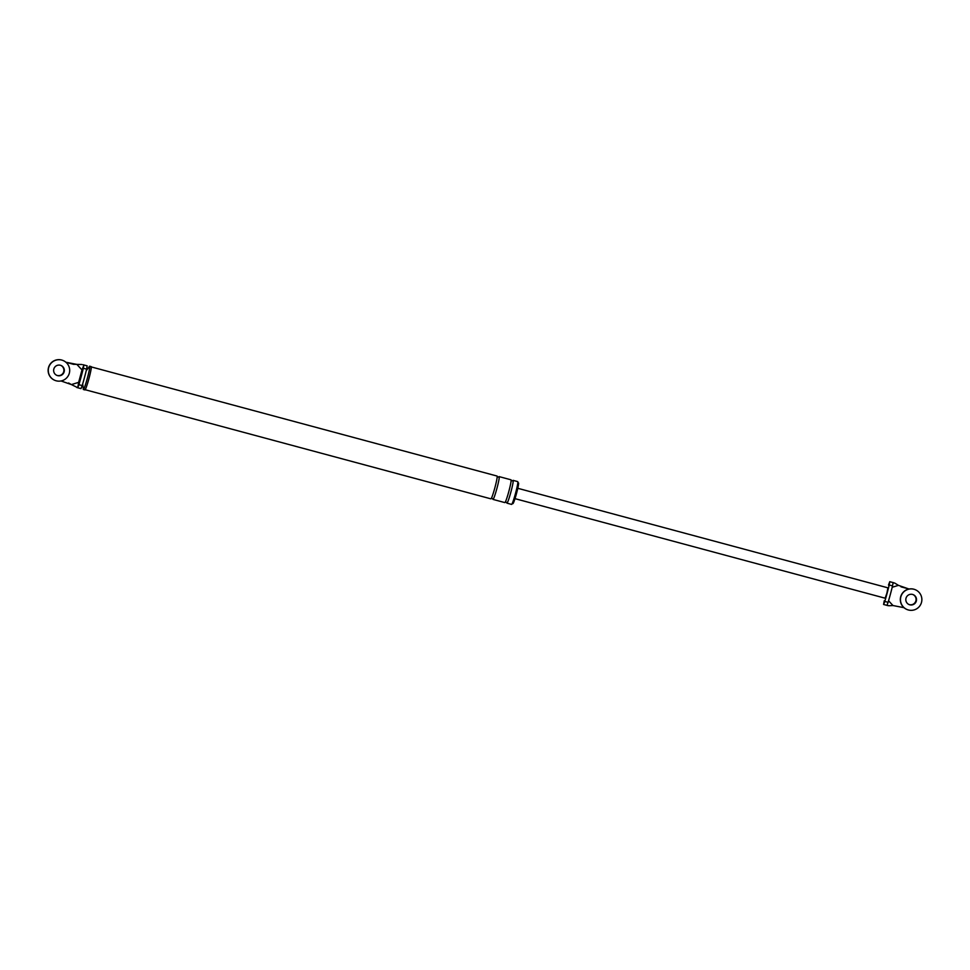<?xml version="1.0" encoding="UTF-8"?>
<svg xmlns="http://www.w3.org/2000/svg" width="970" height="970" viewBox="0 0 970 970"><rect width="100%" height="100%" fill="white"/><g stroke="black" fill="none" stroke-linecap="round" stroke-linejoin="round"><path stroke-width="1.45" d="M63.123 360.537L62.965 360.476A10.731 10.694 112.7 0 0 48.5 367.594A10.731 10.694 112.7 0 0 54.696 380.276L54.853 380.337A10.731 10.694 112.7 0 0 69.319 373.22A10.731 10.694 112.7 0 0 63.123 360.537A10.731 10.694 112.7 0 0 48.658 367.666A10.731 10.694 112.7 0 0 54.853 380.337M63.996 371.765A5.359 5.347 112.7 0 0 60.977 365.46A5.359 5.347 112.7 0 1 63.996 371.765A5.359 5.347 112.7 0 1 56.842 375.354A5.359 5.347 112.7 0 0 63.996 371.765M53.823 369.049A5.359 5.347 112.7 0 0 56.915 375.39A5.359 5.347 112.7 0 0 64.153 371.825A5.359 5.347 112.7 0 0 61.049 365.484A5.359 5.347 112.7 0 0 53.823 369.049M60.831 365.399A5.359 5.347 -67.3 0 1 63.705 371.643A5.359 5.347 112.7 0 0 60.843 365.411A5.359 5.347 -67.3 0 1 63.741 371.655A5.359 5.347 -67.3 0 1 56.721 375.305A5.359 5.347 112.7 0 0 63.741 371.655A5.359 5.347 -67.3 0 1 56.696 375.293M915.304 589.724L915.146 589.663A10.731 10.694 112.7 0 0 900.681 596.78A10.731 10.694 112.7 0 0 906.877 609.463L907.035 609.524A10.731 10.694 112.7 0 0 921.5 602.406A10.731 10.694 112.7 0 0 915.304 589.724A10.731 10.694 112.7 0 0 900.839 596.853A10.731 10.694 112.7 0 0 907.035 609.524M916.177 600.951A5.359 5.347 112.7 0 0 913.158 594.646A5.359 5.347 -67.3 0 1 916.177 600.951A5.359 5.347 -67.3 0 1 909.023 604.54A5.359 5.347 112.7 0 0 916.177 600.951M906.004 598.235A5.359 5.347 112.7 0 0 909.108 604.577A5.359 5.347 112.7 0 0 916.335 601.012A5.359 5.347 112.7 0 0 913.243 594.671A5.359 5.347 112.7 0 0 906.004 598.235M913.037 594.598A5.359 5.347 -67.3 0 1 915.922 600.842A5.359 5.347 -67.3 0 1 908.902 604.492A5.359 5.347 -67.3 0 0 915.886 600.83A5.359 5.347 -67.3 0 0 913.012 594.586A5.359 5.347 -67.3 0 1 915.922 600.842A5.359 5.347 -67.3 0 1 908.902 604.492M65.899 362.234L76.824 364.38L73.49 364.283M78.643 382.362L77.77 387.709L76.824 387.503L81.007 388.63L82.195 385.587L78.885 384.69L77.77 387.709L71.404 384.581L78.643 382.362L81.989 369.934L83.893 365.023L83.323 368.273A28.239 2.219 105.1 0 1 78.885 384.69M81.747 364.502L76.848 364.393L81.989 369.934M65.96 362.295L73.744 364.38M71.404 384.581L61.025 380.967M89.034 367.036A12.076 0.946 105.1 0 1 89.64 366.199A12.076 0.946 105.1 0 1 87.385 378.227A12.076 0.946 105.1 0 1 83.371 389.516A12.076 0.946 105.1 0 1 83.262 388.497M86.245 370.685L89.337 366.624A11.798 0.921 105.1 0 1 87.361 378.215A11.798 0.921 105.1 0 1 83.323 389.006L82.68 383.914M87.13 365.836L86.621 369.158A28.239 2.219 105.1 0 1 82.195 385.587M89.64 366.199L91.18 366.624A12.076 0.946 105.1 0 1 88.937 378.639A12.076 0.946 105.1 0 1 84.911 389.928L83.371 389.516M517.822 482.745L518.477 482.927A10.731 0.837 105.1 0 1 516.476 493.609A10.731 0.837 105.1 0 1 512.9 503.648L512.245 503.466M512.584 480.974A11.798 0.921 105.1 0 1 513.082 480.356L517.725 481.617A11.798 0.921 105.1 0 1 515.519 493.366A11.798 0.921 105.1 0 1 511.59 504.412L506.946 503.151A11.798 0.921 105.1 0 1 506.825 502.375M71.38 384.581L68.579 382.992M91.301 366.927L497.064 476.052A11.798 0.921 105.1 0 1 494.858 487.813A11.798 0.921 105.1 0 1 490.929 498.847L85.178 389.722M513.082 480.356A11.798 0.921 105.1 0 1 510.875 492.117A11.798 0.921 105.1 0 1 506.946 503.151M498.641 477.228A11.798 0.921 105.1 0 1 499.126 476.609L511.008 479.81A11.798 0.921 105.1 0 1 508.801 491.56A11.798 0.921 105.1 0 1 504.885 502.605L493.002 499.404A11.798 0.921 105.1 0 1 492.881 498.628M499.126 476.609A11.798 0.921 105.1 0 1 496.931 488.371A11.798 0.921 105.1 0 1 493.002 499.404M887.793 605.607L883.585 604.455L884.24 600.818M886.98 605.341L888.86 605.753L886.98 605.341L888.108 602.321A28.239 2.219 -74.9 0 0 892.533 585.904L893.103 582.655L894.946 583.2L893.103 582.655M888.86 605.753L892.994 605.547L888.556 600.757M894.946 583.2L898.462 585.359L892.194 587.262M888.496 585.068L889.757 581.685L889.223 585.007A28.239 2.219 105.1 0 1 884.798 601.436L888.108 602.321M909.108 589.008L901.009 586.838M909.023 589.033L898.462 585.359M893.018 605.547L903.991 607.669M883.609 604.48L884.798 601.436M517.786 488.298L887.914 587.832L886.907 593.179L885.125 598.199L514.997 498.653M86.621 369.158L83.323 368.273M889.223 585.007L892.533 585.904M82.85 364.684L87.154 365.836M505.285 502.072L506.861 502.496M511.093 480.465L512.669 480.89M491.341 498.325L492.918 498.75M497.149 476.719L498.725 477.143M894.049 582.849L889.757 581.685"/></g></svg>
